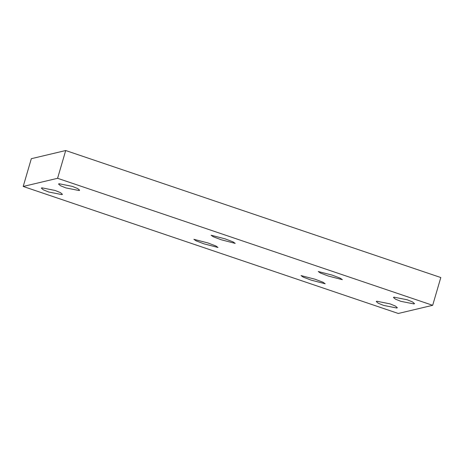 <?xml version="1.0" encoding="UTF-8"?>
<svg xmlns="http://www.w3.org/2000/svg" width="464" height="464" viewBox="0 0 464 464"><rect width="100%" height="100%" fill="white"/><g stroke="black" fill="none" stroke-linecap="round" stroke-linejoin="round"><path stroke-width="0.7" d="M440.8 277.536L65.708 150.527L57.588 178.298L432.68 305.306L440.8 277.536M211.085 235.225L225.075 238.85L233.032 241.872L235.196 243.391L221.206 239.766L213.249 236.744L211.091 235.225M318.252 271.515L332.241 275.135L340.199 278.156L342.362 279.676L328.373 276.057L320.415 273.035L318.252 271.515M193.888 239.308L207.878 242.933L215.835 245.955L217.999 247.474L204.009 243.849L196.052 240.828L193.9 239.308M301.055 275.599L315.05 279.218L323.008 282.24L325.171 283.759L311.182 280.14L303.218 277.118L301.055 275.599M59.038 183.738L72.309 186.377L77.656 188.552L79.628 190.223L79.135 190.542L65.859 187.908L60.517 185.733L58.545 184.057L59.038 183.738M393.942 297.146L407.212 299.779L412.56 301.954L414.532 303.63L414.033 303.949L400.763 301.31L395.415 299.135L393.449 297.465L393.942 297.146M376.745 301.229L390.015 303.862L395.363 306.037L397.335 307.713L396.842 308.032L383.571 305.393L378.224 303.218L376.252 301.548L376.745 301.229M41.847 187.821L55.117 190.46L60.459 192.635L62.431 194.306L61.938 194.625L48.668 191.992L43.32 189.817L41.348 188.14L41.847 187.821M432.68 305.306L398.292 313.473L23.2 186.464L57.588 178.298M65.708 150.527L31.32 158.694L23.2 186.464"/></g></svg>
